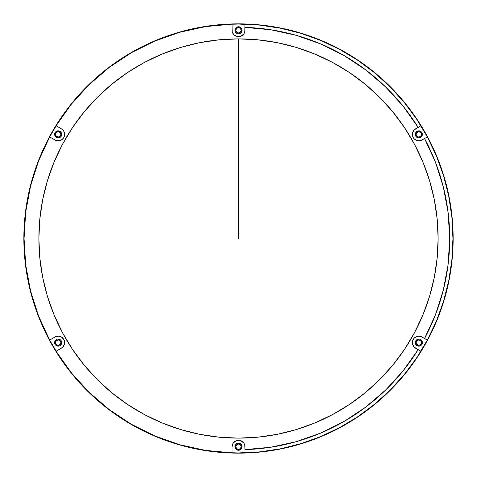 <?xml version="1.0" encoding="UTF-8"?>
<svg xmlns="http://www.w3.org/2000/svg" width="477" height="477" viewBox="0 0 477 477"><rect width="100%" height="100%" fill="white"/><g stroke="black" fill="none" stroke-linecap="round" stroke-linejoin="round"><path stroke-width="0.72" d="M238.5 238.5L238.5 38.875L238.5 238.5M55.499 342.605A2.683 2.683 0 0 1 58.182 339.922A2.683 2.683 0 0 1 60.865 342.605A2.683 2.683 0 0 1 58.182 345.288A2.683 2.683 0 0 1 55.499 342.605L56.286 340.709L58.182 339.922L60.084 340.709L60.865 342.605L60.084 344.501L58.182 345.288L56.286 344.501L55.499 342.605M55.499 134.395A2.683 2.683 0 0 1 58.182 131.712A2.683 2.683 0 0 1 60.865 134.395A2.683 2.683 0 0 1 58.182 137.078A2.683 2.683 0 0 1 55.499 134.395L56.286 132.499L58.182 131.712L60.084 132.499L60.865 134.395L60.084 136.291L58.182 137.078L56.286 136.291L55.499 134.395M235.817 30.289A2.683 2.683 0 0 1 238.5 27.606A2.683 2.683 0 0 1 241.183 30.289A2.683 2.683 0 0 1 238.5 32.973A2.683 2.683 0 0 1 235.817 30.289L236.604 28.393L238.5 27.606L240.396 28.393L241.183 30.289L240.396 32.186L238.5 32.973L236.604 32.186L235.817 30.289M416.135 134.395A2.683 2.683 0 0 1 418.818 131.712A2.683 2.683 0 0 1 421.501 134.395A2.683 2.683 0 0 1 418.818 137.078A2.683 2.683 0 0 1 416.135 134.395L416.916 132.499L418.818 131.712L420.714 132.499L421.501 134.395L420.714 136.291L418.818 137.078L416.916 136.291L416.135 134.395M416.135 342.605A2.683 2.683 0 0 1 418.818 339.922A2.683 2.683 0 0 1 421.501 342.605A2.683 2.683 0 0 1 418.818 345.288A2.683 2.683 0 0 1 416.135 342.605L416.916 340.709L418.818 339.922L420.714 340.709L421.501 342.605L420.714 344.501L418.818 345.288L416.916 344.501L416.135 342.605M235.817 446.71A2.683 2.683 0 0 1 238.5 444.027A2.683 2.683 0 0 1 241.183 446.71A2.683 2.683 0 0 1 238.5 449.394A2.683 2.683 0 0 1 235.817 446.71L236.604 444.814L238.5 444.027L240.396 444.814L241.183 446.71L240.396 448.607L238.5 449.394L236.604 448.607L235.817 446.71M453.15 238.5A214.65 214.65 0 0 1 238.5 453.15A214.65 214.65 0 0 1 23.85 238.5A214.65 214.65 0 0 1 238.5 23.85A214.65 214.65 0 0 1 453.15 238.5L452.118 217.458L449.024 196.625L443.908 176.192L436.813 156.355L427.803 137.316L416.976 119.244L404.424 102.328L390.281 86.719L374.672 72.576L357.756 60.024L339.684 49.197L320.645 40.187L300.808 33.092L280.375 27.976L259.542 24.882L238.5 23.85L217.458 24.882L196.625 27.976L176.192 33.092L156.355 40.187L137.316 49.197L119.244 60.024L102.328 72.576L86.719 86.719L72.576 102.328L60.024 119.244L49.197 137.316L40.187 156.355L33.092 176.192L27.976 196.625L24.882 217.458L23.85 238.5L24.882 259.542L27.976 280.375L33.092 300.808L40.187 320.645L49.197 339.684L60.024 357.756L72.576 374.672L86.719 390.281L102.328 404.424L119.244 416.976L137.316 427.803L156.355 436.813L176.192 443.908L196.625 449.024L217.458 452.118L238.5 453.15L259.542 452.118L280.375 449.024L300.808 443.908L320.645 436.813L339.684 427.803L357.756 416.976L374.672 404.424L390.281 390.281L404.424 374.672L416.976 357.756L427.803 339.684L436.813 320.645L443.908 300.808L449.024 280.375L452.118 259.542L453.15 238.5M232.06 30.289A6.439 6.439 0 0 0 232.18 31.536L232.06 24.16A214.435 214.435 0 0 1 244.939 24.16L244.814 31.548L243.854 33.867A6.439 6.439 0 0 0 244.939 30.289A6.439 6.439 0 0 1 238.5 36.729A6.439 6.439 0 0 1 232.06 30.289L232.06 24.16A214.435 214.435 0 0 1 420.905 351.245A214.435 214.435 0 0 1 232.06 452.84L232.06 446.71A6.439 6.439 0 0 1 238.5 440.271A6.439 6.439 0 0 1 244.939 446.71A6.439 6.439 0 0 0 243.86 443.139L244.814 445.452L244.939 449.62L270.853 447.223L296.271 441.66L320.812 433.015L344.108 421.418L365.799 407.042L385.559 390.114L403.083 370.879L418.114 349.635L415.598 348.18A6.439 6.439 0 0 1 412.378 342.605A6.439 6.439 0 0 0 414.257 347.155M418.824 140.834A6.439 6.439 0 0 0 422.038 139.97A6.439 6.439 0 0 1 412.378 134.395A6.439 6.439 0 0 0 418.806 140.834L417.148 140.614L414.263 138.95L412.593 136.064L412.378 134.395A6.439 6.439 0 0 1 415.598 128.82A6.439 6.439 0 0 0 414.263 129.839L420.905 125.755A214.435 214.435 0 0 1 427.344 136.905L424.554 138.521A211.216 211.216 0 0 1 424.554 338.479L427.344 340.095A214.435 214.435 0 0 1 420.905 351.245L414.263 347.161A6.439 6.439 0 0 0 415.598 348.18M415.545 341.246L415.545 343.959L416.85 345.551L419.504 346.081L421.322 345.109A3.542 3.542 0 0 0 422.36 342.605A3.542 3.542 0 0 1 418.818 346.147A3.542 3.542 0 0 1 415.276 342.605A3.542 3.542 0 0 0 421.322 345.109L422.085 343.959L422.288 341.914L421.322 340.101L419.504 339.129A3.542 3.542 0 0 0 415.276 342.605A3.542 3.542 0 0 1 418.818 339.064A3.542 3.542 0 0 1 422.36 342.605A3.542 3.542 0 0 0 419.51 339.129M57.49 339.129A3.542 3.542 0 0 0 56.829 339.332L55.237 340.638L54.64 342.605L55.237 344.573L56.214 345.551L57.496 346.081L59.542 345.879L61.128 344.573L61.724 342.605A3.542 3.542 0 0 0 57.496 339.129L56.829 339.332A3.542 3.542 0 0 0 54.64 342.605A3.542 3.542 0 0 1 58.182 339.064A3.542 3.542 0 0 1 61.724 342.605L60.686 340.101L59.542 339.332L57.496 339.129M57.496 137.871A3.542 3.542 0 0 0 60.686 131.89A3.542 3.542 0 0 0 54.64 134.395A3.542 3.542 0 0 1 58.182 130.853A3.542 3.542 0 0 1 61.724 134.395L60.686 131.89L58.182 130.853L55.678 131.89L54.64 134.395L55.678 136.899L58.182 137.936L60.686 136.899L61.724 134.395A3.542 3.542 0 0 1 58.182 137.936A3.542 3.542 0 0 1 54.64 134.395A3.542 3.542 0 0 0 57.49 137.871M237.141 27.016A3.542 3.542 0 0 0 235.555 28.322L235.227 28.936A3.542 3.542 0 0 0 234.958 30.289A3.542 3.542 0 0 1 238.5 26.748A3.542 3.542 0 0 1 242.042 30.289A3.542 3.542 0 0 0 241.773 28.936L241.445 28.322A3.542 3.542 0 0 0 239.859 27.016M235.227 28.936L235.024 30.981L235.555 32.257L236.532 33.235L238.5 33.831L240.468 33.235L241.445 32.257L241.976 30.981L241.773 28.93A3.542 3.542 0 0 0 241.445 28.322L239.853 27.016A3.542 3.542 0 0 0 237.147 27.016L235.555 28.322A3.542 3.542 0 0 0 235.227 28.93M419.51 137.871A3.542 3.542 0 0 0 422.36 134.395A3.542 3.542 0 0 1 418.818 137.936A3.542 3.542 0 0 1 415.276 134.395L416.314 136.899L418.818 137.936L421.322 136.899L422.36 134.395A3.542 3.542 0 0 0 416.314 131.89L415.276 134.395A3.542 3.542 0 0 1 418.818 130.853A3.542 3.542 0 0 1 422.36 134.395L421.763 132.427L420.171 131.121L418.126 130.919L416.308 131.896M241.773 448.064L241.773 448.064A3.542 3.542 0 0 0 235.555 444.743A3.542 3.542 0 0 0 234.958 446.71A3.542 3.542 0 0 1 238.5 443.169A3.542 3.542 0 0 1 242.042 446.71L241.004 444.206L238.5 443.169L235.996 444.206L234.958 446.71L235.996 449.215L238.5 450.252L241.004 449.215L242.042 446.71A3.542 3.542 0 0 1 238.5 450.252A3.542 3.542 0 0 1 234.958 446.71A3.542 3.542 0 0 0 235.227 448.064L235.227 448.07A3.542 3.542 0 0 0 237.141 449.984M238.5 438.124A199.624 199.624 0 0 1 38.875 238.5A199.624 199.624 0 0 1 238.5 38.875A199.624 199.624 0 0 1 438.124 238.5A199.624 199.624 0 0 1 238.5 438.124L218.931 437.165L199.553 434.291L180.55 429.527L162.108 422.926L144.4 414.555L127.597 404.484L111.862 392.809L97.344 379.656L84.19 365.138L72.516 349.402L62.445 332.6L54.074 314.892L47.473 296.45L42.709 277.447L39.835 258.069L38.875 238.5L39.835 218.931L42.709 199.553L47.473 180.55L54.074 162.108L62.445 144.4L72.516 127.597L84.19 111.862L97.344 97.344L111.862 84.19L127.597 72.516L144.4 62.445L162.108 54.074L180.55 47.473L199.553 42.709L218.931 39.835L238.5 38.875L258.069 39.835L277.447 42.709L296.45 47.473L314.892 54.074L332.6 62.445L349.402 72.516L365.138 84.19L379.656 97.344L392.809 111.862L404.484 127.597L414.555 144.4L422.926 162.108L429.527 180.55L434.291 199.553L437.165 218.931L438.124 238.5L437.165 258.069L434.291 277.447L429.527 296.45L422.926 314.892L414.555 332.6L404.484 349.402L392.809 365.138L379.656 379.656L365.138 392.809L349.402 404.484L332.6 414.555L314.892 422.926L296.45 429.527L277.447 434.291L258.069 437.165L238.5 438.124M243.848 443.127A6.439 6.439 0 0 0 232.186 445.44M232.18 445.464A6.439 6.439 0 0 0 232.06 446.71L233.146 443.133L236.037 440.76L238.5 440.271L240.963 440.76L243.854 443.133M244.939 446.71L244.939 452.84A214.435 214.435 0 0 1 232.06 452.84L232.06 446.71M237.147 449.984A3.542 3.542 0 0 0 239.853 449.984M239.859 449.984A3.542 3.542 0 0 0 241.773 448.07M415.276 134.395L415.276 134.395A3.542 3.542 0 0 0 419.504 137.871M232.186 31.56A6.439 6.439 0 0 0 243.848 33.873M243.854 33.867L240.963 36.24L237.242 36.604L233.945 34.845L232.43 32.43M239.853 27.016L237.147 27.016M234.958 30.289A3.542 3.542 0 0 0 241.445 32.257A3.542 3.542 0 0 0 242.042 30.289A3.542 3.542 0 0 1 238.5 33.831A3.542 3.542 0 0 1 234.958 30.289L234.958 30.295M62.117 139.493A6.439 6.439 0 0 0 64.407 132.737L64.568 135.235L63.763 137.614L62.105 139.505L59.852 140.614L56.113 140.494L49.656 136.905A214.435 214.435 0 0 1 56.095 125.755L61.402 128.82A6.439 6.439 0 0 1 63.763 137.614A6.439 6.439 0 0 1 54.962 139.97A6.439 6.439 0 0 0 62.093 139.511M63.96 131.545L64.407 132.725A6.439 6.439 0 0 0 63.298 130.483L64.085 131.813M63.286 130.471A6.439 6.439 0 0 0 61.402 128.82L63.292 130.477M63.298 346.517A6.439 6.439 0 0 0 64.401 344.281L62.427 347.447L56.095 351.245A214.435 214.435 0 0 1 49.656 340.095L54.962 337.03A6.439 6.439 0 0 1 63.763 339.385A6.439 6.439 0 0 1 61.402 348.18A6.439 6.439 0 0 0 63.286 346.529M62.093 337.489A6.439 6.439 0 0 0 54.962 337.03L58.605 336.178L62.105 337.495L64.282 340.536L64.407 344.275A6.439 6.439 0 0 0 62.117 337.507M63.96 345.455L63.775 345.801M61.724 342.605L61.724 342.605A3.542 3.542 0 0 1 58.182 346.147A3.542 3.542 0 0 1 54.64 342.605A3.542 3.542 0 0 0 60.686 345.109L60.692 345.104M238.5 24.065L259.518 25.096L280.333 28.185L300.748 33.301L320.562 40.39L339.582 49.387L357.637 60.203L374.534 72.737L390.126 86.874L404.263 102.466L416.797 119.363L427.613 137.418L436.61 156.438L443.699 176.251L448.815 196.667L451.904 217.482L452.935 238.5L451.904 259.518L448.815 280.333L443.699 300.748L436.61 320.562L427.613 339.582L416.797 357.637L404.263 374.534L390.126 390.126L374.534 404.263L357.637 416.797L339.582 427.613L320.562 436.61L300.748 443.699L280.333 448.815L259.518 451.904L238.5 452.935M238.363 452.935L226.921 452.625M210.262 451.069L202.033 449.811M184.76 446.09L178.32 444.32M155.603 436.264L151.644 434.559M133.84 425.663L126.924 421.62M113.043 412.408L106.431 407.441M92.687 395.725L88.162 391.408M71.961 373.58L68.748 369.526M57.777 353.922L49.536 339.868M39.347 318.004L36.765 311.207M31.601 294.846L29.556 286.725M26.402 270.065L25.424 262.6M54.962 139.97L49.656 136.905L38.589 160.922L30.564 186.119L25.692 212.11L24.065 238.47M25.424 214.4L26.402 206.935M29.556 190.275L31.601 182.154M36.765 165.793L39.347 158.996M49.536 137.132L57.777 123.078M68.748 107.474L71.961 103.42M88.162 85.592L92.687 81.275M106.431 69.559L113.043 64.592M126.924 55.38L133.84 51.337M151.644 42.441L155.603 40.736M178.32 32.68L184.76 30.91M202.033 27.189L210.262 25.931M226.921 24.375L238.363 24.065M56.829 345.879L58.188 346.147M61.724 134.395L61.455 133.035M54.915 133.041L54.64 134.395M420.171 131.121L418.812 130.853M419.504 339.129L417.458 339.332L415.545 341.252M415.276 342.605L415.545 343.965M422.085 343.959L422.36 342.605M419.182 350.255L418.114 349.635A211.216 211.216 0 0 1 244.939 449.62M414.263 347.161L412.593 344.275L412.593 340.936L414.263 338.05L417.148 336.386L418.818 336.166A6.439 6.439 0 0 0 412.378 342.605A6.439 6.439 0 0 1 422.038 337.03A6.439 6.439 0 0 0 418.824 336.166M427.344 340.095L424.554 338.479L427.344 340.095A214.435 214.435 0 0 0 427.344 136.905L425.621 137.901L427.344 136.905M418.818 336.166L420.481 336.386L424.554 338.479L435.435 314.844L443.33 290.052L448.112 264.473L449.716 238.5L448.112 212.527L443.33 186.948L435.435 162.156L424.554 138.521L420.481 140.614L418.818 140.834M425.621 137.901L422.038 139.97M414.257 129.845A6.439 6.439 0 0 0 412.378 134.395L412.593 132.725L414.263 129.839M420.905 125.755L418.114 127.365L403.083 106.121L385.559 86.886L365.799 69.958L344.108 55.582L320.812 43.985L296.271 35.34L270.853 29.777L244.939 27.38A211.216 211.216 0 0 1 418.114 127.365L420.905 125.755A214.435 214.435 0 0 0 244.939 24.16L244.939 26.152L244.939 24.16M232.549 32.752L232.186 31.548M24.065 238.5L25.692 264.89L30.564 290.881L38.589 316.078L49.656 340.095A214.435 214.435 0 0 1 232.06 24.16L205.73 26.581L179.895 32.227L154.953 41.01L131.282 52.792L109.239 67.4L89.163 84.614L71.359 104.159L56.095 125.755L61.402 128.82M61.402 348.18L56.095 351.245A214.435 214.435 0 0 1 49.656 340.095L54.962 337.03M56.095 351.245L71.359 372.841L89.163 392.386L109.239 409.6L131.282 424.208L154.953 435.99L179.895 444.773L205.73 450.419L232.06 452.84A214.435 214.435 0 0 1 56.095 351.245M233.146 443.133L233.945 442.155M422.038 337.03L424.554 338.479M414.263 138.95L413.237 137.614M415.598 128.82L418.114 127.365M244.939 26.152L244.939 30.289M244.939 452.84A214.435 214.435 0 0 0 420.905 351.245"/></g></svg>
